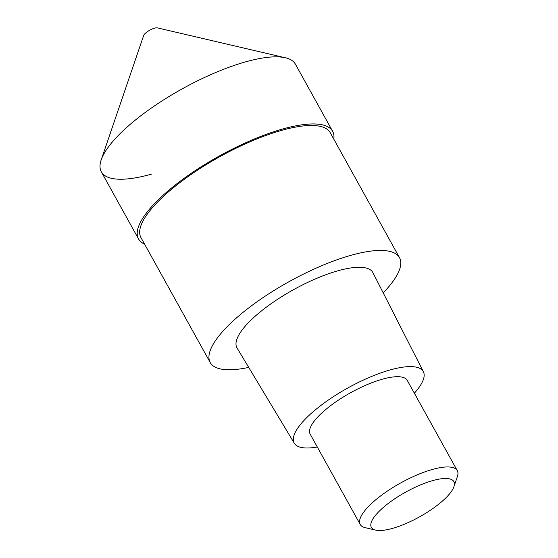 <?xml version="1.0" encoding="UTF-8"?>
<svg xmlns="http://www.w3.org/2000/svg" width="558" height="558" viewBox="0 0 558 558"><rect width="100%" height="100%" fill="white"/><g stroke="black" fill="none" stroke-linecap="round" stroke-linejoin="round"><path stroke-width="0.84" d="M154.44 28.214A8.321 2.504 151 0 0 143.643 35.559L101.193 159.895A110.965 33.368 -29 0 1 245.101 62.008A110.965 33.368 -29 0 1 285.403 57.781L157.461 27.9A8.321 2.504 151 0 0 154.44 28.214M151.692 174.075A110.965 33.368 -29 0 1 101.193 159.895M144.564 244.09A110.965 33.368 -29 0 1 138.537 238.95A110.965 33.368 -29 0 1 178.372 182.606A110.965 33.368 -29 0 1 282.299 129.114A110.965 33.368 -29 0 1 332.652 131.353A110.965 33.368 -29 0 1 333.817 139.179M332.652 131.353L295.454 64.24A110.965 33.368 151 0 0 245.101 62.008A110.965 33.368 151 0 0 141.167 115.499A110.965 33.368 151 0 0 101.34 171.836L138.537 238.95M399.493 257.656L330.224 132.692A108.196 32.531 151 0 0 281.127 130.516A108.196 32.531 151 0 0 179.802 182.668A108.196 32.531 151 0 0 140.965 237.603L210.233 362.56A108.196 32.531 -29 0 1 249.063 307.632A108.196 32.531 -29 0 1 350.396 255.473A108.196 32.531 -29 0 1 399.493 257.656A108.196 32.531 -29 0 1 383.2 292.859M248.715 367.401A108.196 32.531 -29 0 1 210.233 362.56M423.389 371.733L372.918 272.667A77.681 23.359 151 0 0 337.555 270.888A77.681 23.359 151 0 0 264.506 308.553A77.681 23.359 151 0 0 237.045 347.983L294.31 443.275A73.796 22.187 -29 0 1 320.404 405.826A73.796 22.187 -29 0 1 389.791 370.038A73.796 22.187 -29 0 1 423.389 371.733A73.796 22.187 -29 0 1 414.357 393.195M317.3 446.993A73.796 22.187 -29 0 1 294.31 443.275M457.288 470.652L407.263 380.403A55.486 16.684 151 0 0 382.084 379.28A55.486 16.684 151 0 0 330.12 406.029A55.486 16.684 151 0 0 310.206 434.201L360.231 524.45A55.486 16.684 -29 0 1 380.144 496.278A55.486 16.684 -29 0 1 432.115 469.529A55.486 16.684 -29 0 1 457.288 470.652A55.486 16.684 -29 0 1 457.365 476.623L453.919 486.702A47.165 14.18 -29 0 1 392.762 528.307A47.165 14.18 -29 0 1 375.632 530.1A47.165 14.18 -29 0 1 383.165 507.578A47.165 14.18 -29 0 1 432.457 480.675A47.165 14.18 -29 0 1 453.919 486.702M375.632 530.1L365.26 527.68A55.486 16.684 -29 0 1 360.231 524.45"/></g></svg>
